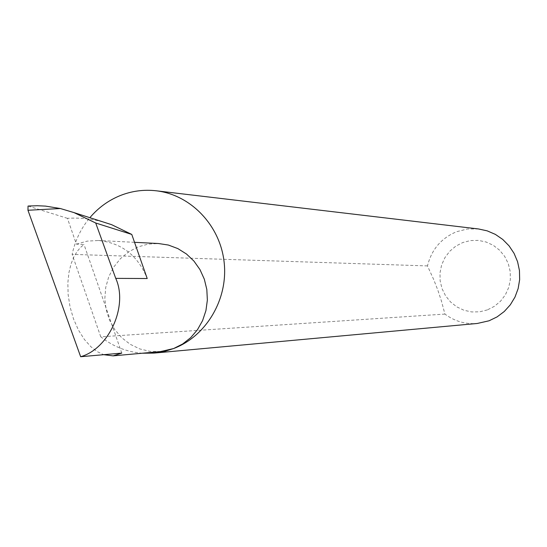 <?xml version="1.0" encoding="UTF-8"?>
<svg xmlns="http://www.w3.org/2000/svg" width="547" height="547" viewBox="0 0 547 547"><rect width="100%" height="100%" fill="white"/><g stroke="black" fill="none" stroke-linecap="round" stroke-linejoin="round"><path stroke-width="0.41" stroke-dasharray="2.73 2.05" d="M111.622 224.673C97.209 219.463 82.474 217.35 67.425 218.335L76.395 244.147L83.999 244.488L80.573 247.381L77.154 251.435L73.893 256.885L71.048 263.928L68.915 272.652L67.842 282.977L68.136 294.573L70.03 306.833L73.537 318.956L78.453 330.073L84.402 339.475L90.891 346.736L97.448 351.755L103.704 354.688M160.572 351.571L150.042 351.372L139.772 348.918L130.213 344.309L121.742 337.752L114.72 329.513L109.427 319.954L106.091 309.472L104.839 298.491L105.721 287.483L108.703 276.885L113.673 267.155L120.408 258.683L128.654 251.839L138.049 246.902L148.093 244.112L158.486 243.524M487.322 309.917L479.63 311.824L471.712 311.94L463.986 310.272L456.82 306.894L450.578 301.985L445.559 295.797L442.024 288.631L440.144 280.85L440 272.837L441.607 264.987L444.882 257.699L449.675 251.319L455.733 246.184L462.776 242.54L470.441 240.571L478.351 240.386L486.105 242.006L493.319 245.336L499.623 250.225L504.696 256.427L508.286 263.633L510.201 271.469L510.351 279.551L508.717 287.455L505.387 294.792L500.539 301.185L494.413 306.313L487.322 309.917M478.495 228.961L467.398 228.995L456.629 231.689C441.251 238.143 431.535 249.548 427.474 265.917L433.552 279.223L437.771 289.937L441.326 300.679L444.93 314.081C454.536 321.26 465.312 324.392 477.244 323.475M444.93 314.081L100.757 336.822C113.051 346.545 126.89 352.015 142.282 353.225M76.395 244.147L87.144 241.138L98.262 240.495C121.619 242.8 137.933 255.47 147.205 278.526M67.425 218.335L28.28 206.103M121.776 353.102L83.999 244.488M427.474 265.917L72.136 254.369C75.089 240.564 80.99 228.338 89.858 217.692M100.757 336.822L72.136 254.369M98.262 240.495L134.535 242.321"/><path stroke-width="0.82" d="M103.704 354.688L113.106 355.865L121.776 353.102L80.655 356.719C109.079 348.795 128.347 305.923 115.738 278.375L95.711 223.005L73.989 212.598L111.622 224.673L131.772 234.437L95.711 223.005M142.282 353.225L154.049 353.095L158.322 352.576L165.379 351.153L173.638 348.535L160.572 351.571L113.106 355.865M154.049 353.095L477.244 323.475L489.08 320.781L497.114 316.877L504.272 311.496L510.31 304.816L514.987 297.089L518.139 288.597L519.65 279.647L519.459 270.574L517.571 261.698L514.064 253.357L509.059 245.849L502.755 239.449L495.37 234.389L487.186 230.855L478.495 228.961L156.196 190.787C143.779 189.378 131.745 190.992 120.101 195.628C108.333 200.441 98.248 207.792 89.858 217.692M134.535 242.321L158.486 243.524L168.394 245.049L177.843 248.591L186.472 254.006L193.953 261.104L199.976 269.609L204.325 279.189L206.821 289.486L207.361 300.105L205.925 310.621L202.581 320.631L197.446 329.752L190.725 337.636L182.684 343.974L173.638 348.535C206.451 336.138 228.338 298.963 224.133 262.184C220.126 225.371 190.725 194.739 156.196 190.787M115.738 278.375L147.205 278.526L131.772 234.437M73.989 212.598L60.355 208.523L27.959 210.267L80.655 356.719M27.959 210.267L28.041 206.062L37.271 205.727L45.51 206.103L60.355 208.523M28.041 206.062L31.138 205.898"/></g></svg>
